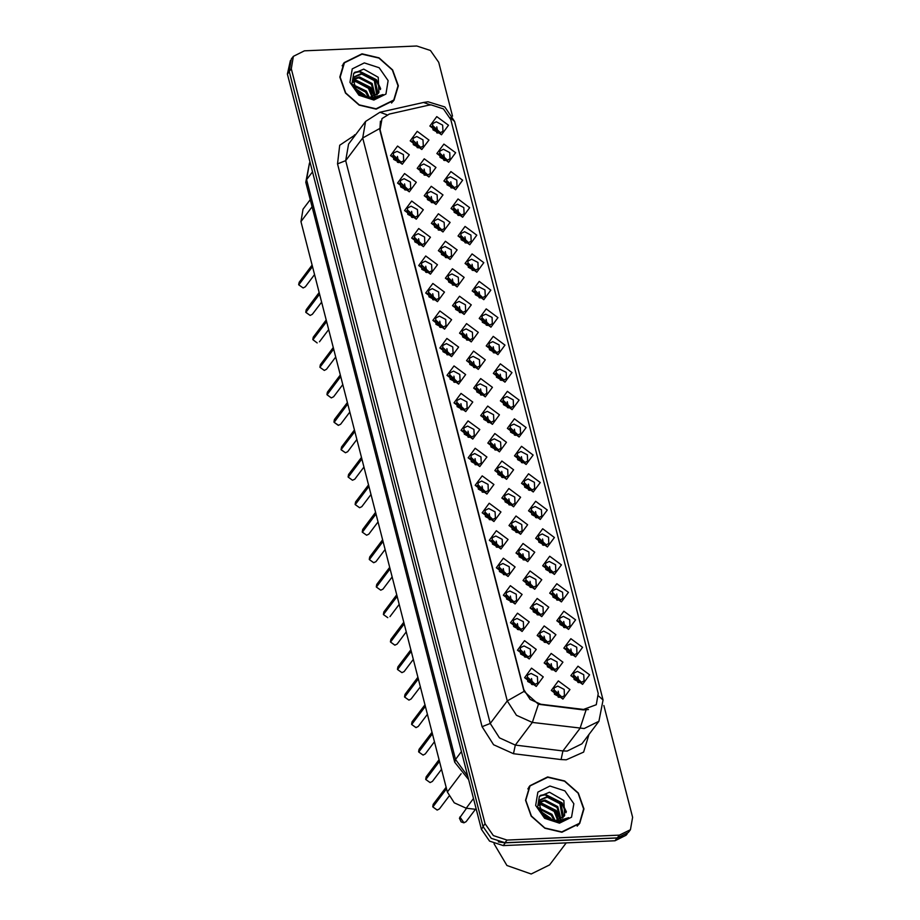 <?xml version="1.0" encoding="UTF-8"?>
<svg xmlns="http://www.w3.org/2000/svg" width="920" height="920" viewBox="0 0 920 920"><rect width="100%" height="100%" fill="white"/><g stroke="black" fill="none" stroke-linecap="round" stroke-linejoin="round"><path stroke-width="1.38" d="M472.776 439.07L461.069 430.364L468.096 420.854L479.791 429.559L472.776 439.07M467.613 426.075L463.921 427.88L464.209 434.159L470.534 437.46L474.214 435.654L473.938 429.375L467.613 426.075M479.826 466.555L468.13 457.849L475.145 448.327L486.852 457.033L479.826 466.555M474.662 453.548L470.982 455.365L471.258 461.633L477.584 464.945L481.275 463.128L480.987 456.86L474.662 453.548M486.887 494.028L475.18 485.323L482.206 475.812L493.902 484.518L486.887 494.028M481.723 481.034L478.032 482.839L478.319 489.118L484.644 492.418L488.324 490.613L488.048 484.334L481.723 481.034M508.047 576.472L496.351 567.766L503.366 558.245L515.073 566.95L508.047 576.472M502.883 563.466L499.203 565.282L499.479 571.55L505.804 574.862L509.496 573.045L509.208 566.778L502.883 563.466M515.108 603.945L503.401 595.24L510.428 585.729L522.134 594.435L515.108 603.945M509.944 590.95L506.253 592.756L506.541 599.035L512.865 602.335L516.545 600.53L516.269 594.251L509.944 590.95M522.158 631.431L510.462 622.725L517.477 613.203L529.184 621.908L522.158 631.431M516.994 618.424L513.314 620.241L513.59 626.508L519.915 629.82L523.606 628.004L523.319 621.736L516.994 618.424M529.218 658.904L517.511 650.198L524.538 640.688L536.245 649.394L529.218 658.904M524.055 645.909L520.375 647.714L520.651 653.994L526.976 657.294L530.656 655.488L530.38 649.209L524.055 645.909M493.936 521.514L482.241 512.808L489.256 503.286L500.963 511.991L493.936 521.514M488.773 508.507L485.093 510.324L485.369 516.591L491.694 519.903L495.385 518.087L495.098 511.819L488.773 508.507M500.997 548.987L489.291 540.281L496.317 530.771L508.012 539.476L500.997 548.987M495.834 535.992L492.142 537.797L492.43 544.077L498.755 547.377L502.435 545.572L502.159 539.292L495.834 535.992M465.716 411.596L454.02 402.891L461.035 393.369L472.742 402.074L465.716 411.596M460.552 398.59L456.872 400.407L457.148 406.686L463.473 409.986L467.164 408.169L466.877 401.902L460.552 398.59M458.666 384.111L446.959 375.406L453.985 365.895L465.681 374.601L458.666 384.111M453.502 371.116L449.811 372.922L450.098 379.201L456.423 382.501L460.103 380.696L459.827 374.417L453.502 371.116M451.605 356.638L439.898 347.933L446.924 338.41L458.631 347.116L451.605 356.638M446.441 343.631L442.761 345.448L443.037 351.728L449.362 355.028L453.054 353.211L452.766 346.943L446.441 343.631M444.555 329.153L432.848 320.447L439.875 310.937L451.57 319.642L444.555 329.153M439.392 316.158L435.7 317.964L435.988 324.242L442.313 327.543L445.993 325.737L445.705 319.459L439.392 316.158M437.494 301.679L425.787 292.974L432.814 283.452L444.521 292.157L437.494 301.679M432.331 288.673L428.651 290.49L428.927 296.769L435.252 300.07L438.932 298.252L438.656 291.985L432.331 288.673M430.445 274.195L418.738 265.489L425.764 255.978L437.46 264.684L430.445 274.195M425.27 261.2L421.59 263.005L421.877 269.284L428.202 272.584L431.882 270.779L431.595 264.5L425.27 261.2M423.384 246.721L411.677 238.015L418.703 228.493L430.41 237.199L423.384 246.721M418.22 233.714L414.541 235.531L414.816 241.81L421.141 245.111L424.822 243.294L424.546 237.026L418.22 233.714M416.323 219.236L404.627 210.542L411.654 201.02L423.349 209.725L416.323 219.236M411.159 206.241L407.479 208.046L407.767 214.325L414.092 217.626L417.772 215.82L417.484 209.541L411.159 206.241M409.273 191.762L397.566 183.057L404.593 173.535L416.3 182.24L409.273 191.762M404.11 178.756L400.43 180.573L400.706 186.852L407.031 190.152L410.711 188.335L410.435 182.068L404.11 178.756M402.212 164.277L390.517 155.583L397.543 146.061L409.239 154.767L402.212 164.277M397.049 151.282L393.369 153.088L393.656 159.367L399.981 162.667L403.661 160.862L403.374 154.583L397.049 151.282M536.268 686.389L524.572 677.683L531.587 668.161L543.294 676.867L536.268 686.389M531.104 673.382L527.424 675.199L527.712 681.467L534.025 684.779L537.717 682.962L537.429 676.683L531.104 673.382M492.418 424.327L480.711 415.621L487.738 406.099L499.445 414.805L492.418 424.327M487.255 411.332L483.575 413.137L483.851 419.416L490.176 422.717L493.856 420.9L493.58 414.632L487.255 411.332M499.468 451.8L487.772 443.106L494.799 433.584L506.494 442.29L499.468 451.8M494.304 438.805L490.624 440.622L490.912 446.89L497.237 450.19L500.917 448.385L500.629 442.106L494.304 438.805M506.529 479.285L494.822 470.58L501.848 461.058L513.555 469.763L506.529 479.285M501.365 466.291L497.685 468.096L497.961 474.375L504.286 477.675L507.966 475.858L507.69 469.591L501.365 466.291M513.59 506.759L501.883 498.065L508.909 488.543L520.605 497.248L513.59 506.759M508.415 493.764L504.735 495.569L505.022 501.848L511.347 505.149L515.028 503.343L514.74 497.065L508.415 493.764M534.75 589.202L523.043 580.497L530.069 570.975L541.776 579.68L534.75 589.202M529.587 576.196L525.906 578.013L526.183 584.292L532.507 587.592L536.199 585.775L535.911 579.508L529.587 576.196M527.7 561.717L515.993 553.023L523.02 543.501L534.716 552.207L527.7 561.717M522.537 548.722L518.846 550.528L519.133 556.807L525.458 560.107L529.138 558.302L528.862 552.023L522.537 548.722M555.922 671.634L544.214 662.929L551.241 653.418L562.936 662.124L555.922 671.634M550.758 658.639L547.066 660.445L547.354 666.724L553.679 670.024L557.359 668.219L557.083 661.94L550.758 658.639M548.86 644.161L537.165 635.456L544.18 625.933L555.887 634.639L548.86 644.161M543.697 631.154L540.017 632.971L540.293 639.25L546.618 642.551L550.309 640.734L550.022 634.466L543.697 631.154M541.811 616.676L530.104 607.97L537.13 598.46L548.826 607.165L541.811 616.676M536.647 603.681L532.956 605.486L533.243 611.765L539.568 615.066L543.248 613.26L542.972 606.981L536.647 603.681M520.639 534.244L508.932 525.538L515.959 516.016L527.666 524.722L520.639 534.244M515.476 521.237L511.796 523.054L512.072 529.333L518.397 532.634L522.077 530.817L521.801 524.549L515.476 521.237M485.357 396.842L473.662 388.148L480.688 378.626L492.384 387.331L485.357 396.842M480.194 383.847L476.514 385.664L476.801 391.931L483.126 395.232L486.806 393.426L486.519 387.147L480.194 383.847M478.308 369.368L466.601 360.663L473.627 351.141L485.334 359.846L478.308 369.368M473.144 356.373L469.464 358.179L469.74 364.458L476.065 367.758L479.745 365.941L479.469 359.674L473.144 356.373M471.247 341.883L459.551 333.19L466.578 323.667L478.273 332.373L471.247 341.883M466.084 328.888L462.403 330.705L462.691 336.973L469.016 340.273L472.696 338.468L472.409 332.189L466.084 328.888M464.197 314.41L452.49 305.704L459.517 296.183L471.224 304.888L464.197 314.41M459.034 301.415L455.354 303.221L455.63 309.499L461.955 312.8L465.635 310.983L465.359 304.716L459.034 301.415M457.136 286.925L445.441 278.231L452.467 268.709L464.163 277.414L457.136 286.925M451.973 273.93L448.293 275.747L448.58 282.014L454.905 285.315L458.585 283.51L458.298 277.23L451.973 273.93M450.087 259.452L438.38 250.746L445.406 241.224L457.113 249.929L450.087 259.452M444.923 246.456L441.243 248.262L441.519 254.541L447.844 257.841L451.524 256.024L451.248 249.757L444.923 246.456M443.026 231.966L431.33 223.272L438.357 213.75L450.053 222.456L443.026 231.966M437.862 218.971L434.183 220.788L434.47 227.056L440.795 230.356L444.475 228.551L444.187 222.272L437.862 218.971M435.976 204.493L424.269 195.787L431.296 186.277L443.003 194.971L435.976 204.493M430.813 191.498L427.133 193.303L427.409 199.583L433.734 202.883L437.414 201.066L437.138 194.798L430.813 191.498M428.916 177.008L417.22 168.314L424.246 158.792L435.942 167.498L428.916 177.008M423.752 164.013L420.072 165.83L420.359 172.097L426.684 175.398L430.364 173.592L430.077 167.314L423.752 164.013M421.866 149.534L410.159 140.829L417.185 131.319L428.892 140.012L421.866 149.534M416.702 136.54L413.022 138.345L413.298 144.624L419.623 147.924L423.303 146.107L423.027 139.84L416.702 136.54M562.971 699.119L551.275 690.414L558.29 680.892L569.997 689.597L562.971 699.119M557.808 686.113L554.127 687.93L554.403 694.209L560.728 697.509L564.42 695.692L564.132 689.425L557.808 686.113M575.563 656.891L563.856 648.186L570.883 638.664L582.59 647.369L575.563 656.891M570.4 643.896L566.72 645.702L566.996 651.981L573.321 655.281L577.001 653.464L576.725 647.197L570.4 643.896M568.502 629.406L556.807 620.712L563.833 611.19L575.529 619.896L568.502 629.406M563.339 616.411L559.659 618.228L559.947 624.496L566.271 627.796L569.952 625.991L569.664 619.712L563.339 616.411M561.453 601.933L549.746 593.227L556.772 583.705L568.479 592.411L561.453 601.933M556.289 588.938L552.609 590.744L552.885 597.022L559.21 600.323L562.89 598.506L562.615 592.238L556.289 588.938M554.392 574.448L542.697 565.754L549.723 556.232L561.418 564.938L554.392 574.448M549.228 561.453L545.548 563.27L545.836 569.537L552.161 572.838L555.841 571.032L555.553 564.753L549.228 561.453M547.342 546.974L535.635 538.269L542.662 528.759L554.369 537.452L547.342 546.974M542.179 533.979L538.499 535.785L538.775 542.064L545.1 545.365L548.78 543.547L548.504 537.28L542.179 533.979M540.281 519.49L528.586 510.796L535.612 501.273L547.308 509.979L540.281 519.49M535.118 506.494L531.438 508.311L531.726 514.579L538.05 517.879L541.731 516.074L541.443 509.795L535.118 506.494M533.232 492.016L521.525 483.31L528.551 473.8L540.259 482.494L533.232 492.016M528.068 479.021L524.389 480.826L524.664 487.105L530.99 490.406L534.669 488.589L534.393 482.322L528.068 479.021M526.171 464.531L514.476 455.837L521.502 446.315L533.197 455.02L526.171 464.531M521.007 451.536L517.327 453.353L517.615 459.62L523.94 462.921L527.62 461.115L527.332 454.836L521.007 451.536M519.121 437.058L507.414 428.352L514.441 418.841L526.148 427.535L519.121 437.058M513.958 424.062L510.278 425.868L510.554 432.147L516.879 435.447L520.559 433.63L520.283 427.363L513.958 424.062M512.06 409.572L500.365 400.878L507.391 391.356L519.087 400.062L512.06 409.572M506.897 396.577L503.217 398.394L503.504 404.662L509.829 407.962L513.509 406.157L513.222 399.878L506.897 396.577M505.011 382.099L493.304 373.393L500.33 363.883L512.037 372.577L505.011 382.099M499.847 369.104L496.167 370.909L496.443 377.188L502.768 380.489L506.448 378.672L506.172 372.404L499.847 369.104M497.95 354.614L486.254 345.92L493.281 336.398L504.976 345.103L497.95 354.614M492.786 341.619L489.106 343.436L489.394 349.703L495.719 353.004L499.399 351.198L499.111 344.919L492.786 341.619M490.9 327.141L479.193 318.435L486.22 308.924L497.927 317.618L490.9 327.141M485.737 314.145L482.057 315.951L482.333 322.23L488.658 325.53L492.338 323.714L492.062 317.446L485.737 314.145M483.839 299.667L472.144 290.961L479.159 281.439L490.866 290.145L483.839 299.667M478.676 286.661L474.996 288.477L475.284 294.745L481.597 298.046L485.288 296.24L485.001 289.961L478.676 286.661M476.79 272.182L465.083 263.476L472.109 253.966L483.816 262.66L476.79 272.182M471.626 259.187L467.947 260.992L468.222 267.272L474.547 270.572L478.227 268.755L477.951 262.487L471.626 259.187M469.729 244.708L458.034 236.003L465.048 226.481L476.755 235.186L469.729 244.708M464.565 231.702L460.885 233.519L461.161 239.786L467.486 243.087L471.178 241.281L470.89 235.002L464.565 231.702M462.679 217.223L450.972 208.518L457.999 199.007L469.706 207.702L462.679 217.223M457.516 204.228L453.824 206.034L454.112 212.313L460.437 215.613L464.117 213.796L463.841 207.529L457.516 204.228M455.618 189.75L443.923 181.044L450.938 171.522L462.645 180.228L455.618 189.75M450.455 176.743L446.775 178.56L447.051 184.828L453.376 188.129L457.067 186.323L456.78 180.044L450.455 176.743M448.569 162.265L436.862 153.559L443.888 144.049L455.584 152.743L448.569 162.265M443.405 149.27L439.714 151.076L440.001 157.355L446.326 160.655L450.006 158.838L449.73 152.57L443.405 149.27M441.508 134.791L429.812 126.086L436.827 116.564L448.534 125.269L441.508 134.791M436.344 121.785L432.664 123.602L432.94 129.869L439.265 133.17L442.957 131.364L442.669 125.085L436.344 121.785M582.624 684.365L570.917 675.671L577.944 666.149L589.639 674.855L582.624 684.365M577.449 671.37L573.769 673.187L574.057 679.454L580.382 682.755L584.062 680.949L583.774 674.67L577.449 671.37M463.036 430.525L464.428 430.284L471.925 437.23M470.097 457.999L471.488 457.769L478.975 464.703M477.147 485.484L478.538 485.242L486.036 492.188M498.318 567.916L499.709 567.686L507.196 574.62M505.367 595.401L506.759 595.159L514.257 602.106M512.428 622.874L513.82 622.644L521.306 629.579M519.478 650.359L520.87 650.118L528.367 657.064M484.207 512.957L485.599 512.727L493.085 519.662M491.257 540.442L492.648 540.201L500.147 547.147M455.986 403.041L457.378 402.81L464.864 409.745M448.925 375.567L450.317 375.325L457.815 382.272M441.876 348.082L443.267 347.852L450.754 354.786M434.815 320.608L436.206 320.367L443.704 327.313M427.765 293.123L429.145 292.893L436.643 299.828M420.704 265.65L422.096 265.408L429.594 272.354M413.655 238.165L415.035 237.935L422.533 244.869M406.594 210.691L407.985 210.45L415.472 217.396M399.544 183.206L400.924 182.977L408.422 189.911M392.483 155.733L393.875 155.492L401.361 162.438M526.539 677.833L527.93 677.603L535.417 684.537M482.69 415.771L484.069 415.541L491.567 422.475M489.739 443.256L491.13 443.014L498.617 449.96M496.8 470.729L498.18 470.499L505.678 477.434M503.849 498.214L505.241 497.973L512.739 504.919M525.021 580.646L526.412 580.416L533.899 587.351M517.96 553.173L519.351 552.931L526.849 559.877M546.181 663.09L547.572 662.848L555.07 669.794M539.131 635.605L540.523 635.375L548.009 642.309M532.07 608.131L533.462 607.89L540.96 614.836M510.91 525.688L512.302 525.458L519.788 532.392M475.628 388.297L477.02 388.056L484.506 395.002M468.579 360.812L469.959 360.582L477.457 367.517M461.518 333.339L462.909 333.097L470.396 340.043M454.468 305.854L455.848 305.624L463.346 312.558M447.407 278.38L448.799 278.139L456.285 285.085M440.358 250.895L441.738 250.665L449.236 257.6M433.297 223.422L434.688 223.18L442.175 230.126M426.247 195.937L427.627 195.707L435.125 202.641M419.186 168.464L420.578 168.222L428.065 175.168M412.137 140.978L413.517 140.748L421.015 147.683M553.242 690.563L554.634 690.333L562.12 697.268M565.834 648.335L567.214 648.106L574.712 655.04M558.773 620.862L560.165 620.62L567.651 627.567M551.724 593.377L553.104 593.147L560.602 600.081M544.663 565.903L546.054 565.662L553.541 572.608M537.613 538.418L538.993 538.188L546.491 545.123M530.553 510.945L531.944 510.703L539.43 517.649M523.503 483.46L524.883 483.23L532.381 490.164M516.442 455.986L517.833 455.745L525.32 462.691M509.392 428.501L510.772 428.272L518.27 435.206M502.331 401.028L503.723 400.786L511.209 407.732M495.282 373.554L496.662 373.313L504.16 380.247M488.221 346.07L489.612 345.839L497.099 352.774M481.16 318.596L482.551 318.354L490.049 325.289M474.11 291.111L475.502 290.881L482.988 297.815M467.049 263.637L468.441 263.396L475.939 270.33M460 236.152L461.391 235.922L468.878 242.857M452.939 208.679L454.33 208.437L461.828 215.372M445.889 181.194L447.281 180.964L454.767 187.898M438.828 153.72L440.22 153.479L447.718 160.413M431.779 126.235L433.171 126.005L440.657 132.94M572.884 675.82L574.275 675.579L581.773 682.525M428.433 105.236L431.112 104.891L443.44 108.905L450.857 119.577L598.23 693.53L596.309 704.697L583.567 709.469L540.799 704.225L530.092 699.372L523.859 689.655L380.098 129.754L382.007 118.588L389.263 114.045L428.433 105.236M476.249 809.428L466.21 808.197L454.308 802.803L447.384 792.005L300.932 221.605L303.059 209.196L310.281 199.629M361.985 53.854L344.126 62.64L339.848 77.107L345.494 93.07L359.145 105.087L376.165 109.089L394.024 100.303L398.303 85.824L392.656 69.874L379.005 57.856L361.985 53.854M344.804 62.295L343.263 63.871M547.653 776.986L529.793 785.772L525.515 800.25L531.162 816.201L544.812 828.218L561.832 832.22L579.703 823.434L583.981 808.956L578.335 793.005L564.684 780.988L547.653 776.986M530.472 785.427L528.931 787.014M452.548 116.184L438.725 62.318L430.479 50.462L416.783 46L304.416 50.887L293.377 56.315L291.329 59.029L289.202 71.438L483.057 826.459L491.303 838.315L504.999 842.777L617.366 837.89L628.406 832.462L630.453 829.748L632.581 817.339L603.876 705.548M588.49 709.561L583.234 709.906L538.395 704.237L524.101 691.403L379.879 130.053L380.454 121.245M293.377 56.315L291.249 68.736L485.104 823.756L493.35 835.613L507.046 840.075L619.401 835.187L630.453 829.748M578.749 824.607L579.841 822.698M393.07 101.476L394.174 99.555M290.329 60.582L287.419 74.025L481.344 829.276L489.578 841.121L503.286 845.595L615.054 840.731L626.106 835.291L627.187 833.853M498.329 841.892L505.322 842.881L617.101 838.016L623.438 836.452M577.875 682.375L577.484 679.109L574.413 676.211L572.941 676.729M579.036 682.674L577.863 676.442M558.233 697.119L557.842 693.852L554.771 690.954L553.299 691.472M559.394 697.418L558.21 691.196M432.756 806.644L433.228 804.287L433.021 806.679M531.507 678.466L532.691 684.687M432.837 806.92L437.184 810.025L439.403 808.944L437.161 810.048L432.837 806.92L446.545 788.75M531.53 684.388L531.139 681.122L528.08 678.224L526.596 678.741M432.768 806.621L446.476 788.452M570.825 654.89L570.434 651.624L567.364 648.738L565.892 649.244M571.976 655.189L570.803 648.968M563.764 627.417L563.373 624.151L560.303 621.253L558.831 621.77M564.926 627.716L563.741 621.483M556.715 599.932L556.324 596.666L553.253 593.779L551.781 594.285M557.865 600.231L556.692 594.009M549.654 572.458L549.263 569.192L546.192 566.294L544.721 566.812M550.816 572.757L549.631 566.524M425.707 779.159L426.167 776.802L425.971 779.194M524.457 650.981L525.63 657.213M425.856 779.481L439.495 761.277M524.481 656.914L524.089 653.637L521.019 650.75L519.547 651.268M425.707 779.136L439.415 760.978M418.646 751.686L419.117 749.328L418.91 751.72M517.396 623.507L518.581 629.728M418.796 752.008L432.434 733.792M517.419 629.429L517.028 626.163L513.969 623.265L512.486 623.783M418.657 751.663L432.365 733.493M418.726 751.985L423.073 755.067L425.293 753.986L423.05 755.09L418.726 751.985M411.596 724.212L412.056 721.844L411.861 724.235M510.347 596.022L511.52 602.255M411.746 724.523L425.385 706.318M510.37 601.956L509.979 598.678L506.909 595.792L505.436 596.309M411.596 724.178L425.304 706.019M404.535 696.727L405.007 694.37L404.8 696.762M503.286 568.548L504.47 574.77M404.685 697.049L418.324 678.833M503.309 574.471L502.918 571.205L499.859 568.307L498.375 568.824M404.547 696.704L418.255 678.534M404.616 697.026L408.963 700.108L411.171 699.027L408.94 700.131L404.616 697.026M551.183 669.645L550.792 666.367L547.71 663.481L546.238 663.998M552.333 669.944L551.16 663.711M544.122 642.16L543.731 638.894L540.661 635.996L539.189 636.513M544.559 642.298L545.583 641.78L544.099 636.237M545.284 642.459L545.583 641.792M537.073 614.686L536.67 611.409L533.6 608.522L532.128 609.04M538.223 614.985L537.05 608.752M530.012 587.202L529.621 583.935L526.55 581.037L525.078 581.555M531.162 587.5L529.989 581.279M391.541 103.051L393.772 100.107L398.003 85.778L392.414 69.989L378.913 58.098L362.066 54.142L344.379 62.836L340.147 77.153L345.736 92.943L359.248 104.845L376.096 108.801L393.772 100.107M352.912 84.582L366.355 91.126L369.437 97.359M352.682 81.409L356.615 80.73L369.242 87.308L372.726 96.968M352.647 82.133L355.891 81.684L368.517 88.262L371.99 97.129M353.245 78.832L359.501 76.912L372.128 83.49L375.256 95.979M353.05 79.43L358.777 77.866L371.404 84.445L374.67 96.266M378.971 92.471L378.2 77.337L363.733 69.069L353.728 73.393L351.911 84.099L359.248 94.656L372.68 99.199L383.03 94.484L371.369 98.256L360.835 94.714L370.116 97.347L378.419 93.276M360.835 94.714L356.845 91.62L353.061 79.384L354.418 76.705L362.388 73.082L375.015 79.66L377.832 93.173L377.234 94.564M354.073 77.199L361.663 74.048L374.291 80.615L376.786 94.955M354.752 88.952L364.584 96.519M355.948 90.609L362.572 95.691M353.153 85.514L365.631 92.08L368.448 97.324M364.308 62.905L352.21 68.931L349.991 82.294L358.961 95.185L373.842 100.038L385.94 94.012L388.159 80.638L379.201 67.758L364.308 62.905M344.379 62.836L342.171 65.791M354.303 72.703L359.398 71.806L376.004 80.178L380.397 89.608M353.038 79.465L370.242 87.826L374.452 96.37M354.303 88.205L365.47 96.795M354.844 72.162L359.754 71.323L376.372 79.706L380.661 88.642M353.855 78.971L370.599 87.343L374.773 95.703M353.935 87.48L364.837 94.99L366.286 97.002M577.208 826.183L579.439 823.239L583.671 808.91L578.093 793.12L564.581 781.23L547.733 777.273L530.058 785.967L525.814 800.296L531.403 816.086L544.916 827.977L561.764 831.933L579.439 823.239M493.982 843.709L506.954 865.49L531.162 874L549.585 864.949L566.26 842.846M538.579 807.714L552.023 814.269L555.116 820.502M538.349 804.54L542.283 803.861L554.909 810.439L558.394 820.099M538.315 805.264L541.558 804.827L554.185 811.394L557.658 820.272M538.924 801.964L545.169 800.043L557.796 806.621L560.924 819.11M560.119 819.501L555.91 810.957L538.717 802.562L544.444 800.998L557.072 807.576L560.349 819.409M564.639 815.614L563.868 800.481L549.412 792.2L539.396 796.524L537.579 807.231L544.916 817.799L558.348 822.331L568.698 817.615L557.037 821.387L546.514 817.845L555.784 820.49L564.087 816.419M546.514 817.845L542.512 814.752L538.729 802.516L540.086 799.836L548.055 796.225L560.683 802.803L563.5 816.304L562.913 817.707M539.741 800.331L547.331 797.18L559.958 803.758L562.453 818.087M540.419 812.084L550.252 819.651M541.615 813.74L548.251 818.823M538.832 808.645L551.31 815.223L554.116 820.456M549.976 786.036L537.889 792.062L535.67 805.437L544.628 818.317L559.509 823.17L571.607 817.144L573.827 803.769L564.868 790.889L549.976 786.036M530.058 785.967L527.838 788.923M539.971 795.846L545.066 794.937L561.683 803.321L566.064 812.751M539.982 811.336L551.137 819.927M540.511 795.306L545.422 794.454L562.039 802.838L566.329 811.773M539.522 802.102L556.266 810.485L560.441 818.834M539.603 810.612L550.505 818.121L551.954 820.134M542.604 544.973L542.213 541.707L539.143 538.821L537.671 539.327M543.754 545.272L542.582 539.051M535.543 517.5L535.153 514.234L532.082 511.336L530.61 511.853M536.705 517.799L535.52 511.577M528.494 490.015L528.103 486.749L525.033 483.862L523.56 484.368M529.644 490.314L528.471 484.092M521.433 462.541L521.042 459.275L517.971 456.377L516.499 456.895M522.594 462.841L521.41 456.619M522.962 559.728L522.56 556.45L519.49 553.564L518.017 554.082M524.112 560.027L522.939 553.794M515.901 532.243L515.51 528.977L512.44 526.079L510.968 526.596M517.051 532.542L515.878 526.32M508.841 504.769L508.449 501.503L505.379 498.605L503.907 499.123M510.002 505.068L508.829 498.835M501.791 477.284L501.4 474.018L498.329 471.132L496.857 471.638M502.941 477.584L501.768 471.362M411.194 651.061L397.474 669.254L397.946 666.885L397.739 669.277M496.236 541.063L497.409 547.297M397.578 669.564L411.274 651.36M496.259 546.997L495.868 543.72L492.798 540.833L491.315 541.351M397.555 669.553L401.913 672.635L404.122 671.543L401.89 672.646L397.555 669.553M404.144 623.576L390.425 641.769L390.897 639.411L390.69 641.803M489.175 513.59L490.36 519.811M390.574 642.091L404.213 623.875M489.198 519.512L488.807 516.246L485.748 513.348L484.265 513.866M390.505 642.068L394.853 645.15L397.06 644.069L394.829 645.173L390.505 642.068M397.084 596.102L383.364 614.295L383.835 611.926L383.628 614.318M482.126 486.105L483.299 492.338M383.456 614.56L387.78 617.688L383.456 614.56L397.164 596.401M482.149 492.039L481.758 488.761L478.687 485.875L477.204 486.392M514.384 435.056L513.992 431.791L510.922 428.904L509.45 429.41M515.534 435.355L514.36 429.134M507.322 407.583L506.931 404.317L503.861 401.419L502.389 401.936M508.484 407.882L507.299 401.66M500.273 380.098L499.882 376.832L496.811 373.945L495.339 374.452M501.423 380.397L500.25 374.175M493.212 352.624L492.821 349.358L489.75 346.46L488.278 346.978M494.373 352.923L493.189 346.702M486.162 325.139L485.772 321.873L482.701 318.987L481.229 319.504M487.312 325.438L486.139 319.217M479.101 297.666L478.71 294.4L475.64 291.502L474.168 292.019M480.263 297.965L479.078 291.743M494.73 449.811L494.339 446.545L491.268 443.647L489.796 444.164M495.891 450.11L494.707 443.877M487.68 422.326L487.289 419.06L484.219 416.173L482.747 416.679M488.83 422.625L487.657 416.403M480.619 394.853L480.228 391.586L477.158 388.688L475.686 389.206M481.781 395.151L480.596 388.918M473.57 367.367L473.179 364.101L470.108 361.215L468.636 361.721M474.72 367.666L473.547 361.445M466.509 339.894L466.118 336.628L463.047 333.73L461.575 334.247M467.671 340.193L466.486 333.96M459.459 312.409L459.068 309.143L455.998 306.256L454.526 306.762M460.609 312.708L459.436 306.486M390.034 568.617L376.315 586.81L376.786 584.453L376.579 586.845M475.065 458.631L476.249 464.853M376.395 587.087L380.742 590.203L382.95 589.11L380.719 590.214L376.395 587.087L390.103 568.916M475.088 464.554L474.697 461.288L471.638 458.39L470.154 458.907M369.253 559.337L369.725 556.968L369.518 559.36M468.015 431.147L469.188 437.379M369.357 559.647L383.053 541.443M468.038 437.08L467.647 433.803L464.577 430.916L463.093 431.434M369.265 559.303L382.973 541.144M362.204 531.852L362.675 529.495L362.468 531.886M460.954 403.673L462.139 409.894M362.353 532.174L375.992 513.958M460.977 409.595L460.586 406.329L457.527 403.431L456.044 403.949M362.216 531.829L375.923 513.659M355.143 504.378L355.615 502.009L355.407 504.401M453.905 376.188L455.078 382.421M355.235 504.643L359.582 507.759L361.79 506.678L359.559 507.771L355.235 504.643L368.943 486.484M453.928 382.122L453.525 378.844L450.466 375.958L448.983 376.475M355.154 504.344L368.862 486.185M348.093 476.893L348.565 474.536L348.358 476.928M446.844 348.714L448.028 354.936M348.174 477.169L352.521 480.286L354.729 479.193L352.498 480.297L348.174 477.169L361.882 458.999M446.867 354.637L446.476 351.371L443.417 348.473L441.933 348.99M348.105 476.87L361.813 458.7M341.032 449.42L341.504 447.051L341.297 449.443M439.794 321.229L440.967 327.462M341.113 449.719L345.471 452.801L347.679 451.72L345.471 452.801L341.124 449.684L354.832 431.526M439.806 327.163L439.415 323.886L436.356 320.999L434.872 321.517M341.044 449.385L354.752 431.227M472.052 270.181L471.661 266.915L468.591 264.029L467.118 264.546M473.202 270.48L472.029 264.258M464.991 242.707L464.6 239.441L461.529 236.543L460.058 237.061M466.152 243.006L464.968 236.785M457.941 215.222L457.55 211.956L454.48 209.07L453.008 209.587M459.091 215.521L457.918 209.3M450.88 187.749L450.489 184.483L447.419 181.585L445.947 182.102M452.042 188.048L450.857 181.827M443.831 160.264L443.44 156.998L440.358 154.111L438.886 154.629M444.981 160.563L443.808 154.341M436.77 132.79L436.379 129.524L433.308 126.626L431.836 127.144M437.931 133.089L436.747 126.868M452.398 284.935L452.007 281.669L448.937 278.771L447.465 279.289M453.56 285.234L452.375 279.002M445.349 257.45L444.958 254.184L441.887 251.298L440.416 251.804M446.499 257.749L445.326 251.528M438.288 229.977L437.897 226.711L434.827 223.813L433.354 224.33M439.449 230.276L438.265 224.043M431.238 202.492L430.847 199.226L427.777 196.339L426.305 196.845M432.388 202.791L431.216 196.57M424.178 175.018L423.786 171.752L420.716 168.855L419.244 169.372M425.339 175.317L424.154 169.096M417.128 147.533L416.737 144.267L413.666 141.381L412.194 141.887M418.278 147.833L417.105 141.611M333.983 421.935L334.443 419.577L334.247 421.969M432.733 293.756L433.918 299.978M334.132 422.257L347.772 404.041M432.756 299.678L432.365 296.412L429.306 293.514L427.823 294.032M333.994 421.912L347.702 403.742M334.063 422.234L338.41 425.327L340.618 424.235L338.387 425.339L334.063 422.234M340.641 376.268L326.922 394.461L327.393 392.092L327.186 394.496M425.684 266.271L426.857 272.504M327.025 394.772L340.722 376.567M425.695 272.205L425.304 268.927L422.245 266.041L420.762 266.558M327.002 394.76L331.361 397.842L333.569 396.761L331.338 397.854L327.002 394.76M333.592 348.784L319.872 366.976L320.332 364.619L320.137 367.011M418.623 238.797L419.796 245.019M319.964 367.298L333.661 349.082M418.646 244.72L418.255 241.454L415.184 238.556L413.712 239.073M319.941 367.275L324.3 370.369L326.508 369.276L324.277 370.38L319.941 367.275M326.531 321.31L312.811 339.503L313.283 337.134L313.076 339.537M411.573 211.312L412.746 217.545M312.903 339.767L317.228 342.895L312.903 339.767L326.611 321.609M411.585 217.246L411.194 213.969L408.135 211.083L406.651 211.6M319.481 293.825L305.762 312.018L306.222 309.66L306.026 312.053M404.512 183.839L405.685 190.06M305.911 312.34L319.55 294.124M404.535 189.761L404.144 186.495L401.074 183.597L399.602 184.115M298.701 284.544L299.172 282.175L298.966 284.579M397.463 156.365L398.636 162.587M298.804 284.855L312.501 266.65M397.474 162.288L397.084 159.022L394.024 156.124L392.541 156.642M298.712 284.51L312.421 266.351M312.122 206.793L300.932 221.605M461.15 773.766L447.384 792.005M473.466 798.594L466.21 808.197M589.03 734.309L583.625 752.054L566.317 759.77L561.12 759.552L513.463 753.71L493.626 744.728L482.091 726.719L337.571 163.875L339.721 145.279L355.729 134.527M586.063 709.952L580.002 728.329L562.971 750.893L567.122 751.065L581.854 743.82L598.885 721.245L584.154 728.49L532.346 722.476L516.476 715.288L507.242 700.89L362.733 138.046L379.592 128.559M598.667 696.13L603.083 699.982L454.549 121.474L444.762 106.984L428.065 101.821L423.591 102.419L430.468 104.926M524.101 691.403L507.242 700.89L490.21 723.465L499.445 737.863L515.315 745.05L562.971 750.893L561.12 759.552M538.395 704.237L532.346 722.476L515.315 745.05L513.463 753.71M423.591 102.419L379.96 112.24L386.894 114.804M337.571 163.875L345.702 160.609L362.733 138.046L365.562 121.498L348.53 144.06L345.702 160.609L490.21 723.465L482.091 726.719M454.549 121.474L450.248 117.656M619.401 835.187L617.366 837.89M291.249 68.736L289.202 71.438M485.104 823.756L483.057 826.459M507.046 840.075L504.999 842.777M354.556 134.791L354.936 135.573M287.419 74.025L289.248 71.611M615.054 840.731L617.101 838.016M503.286 845.595L505.322 842.881M481.344 829.276L483.161 826.85M468.556 779.47L454.721 762.174L305.831 182.309L309.442 163.058L306.613 179.607L312.524 171.787M305.831 182.309L306.613 179.607L455.503 759.483L461.414 751.651M454.721 762.174L455.503 759.483L467.693 776.135M574.183 675.591L574.413 676.211M578.312 682.513L579.335 681.996M459.931 817.018L463.887 822.768L466.095 821.675L463.864 822.779L461.104 821.859L459.413 818.236L466.555 808.243M554.541 690.333L554.771 690.954M558.67 697.256L559.693 696.739M528.08 678.224L527.827 677.603M531.967 684.526L532.99 684.008M567.122 648.106L567.364 648.738M571.262 655.029L572.286 654.522M560.073 620.632L560.303 621.253M564.202 627.555L565.225 627.037M553.012 593.147L553.253 593.779M557.152 600.07L558.175 599.564M545.962 565.673L546.192 566.294M550.091 572.596L551.115 572.079M425.787 779.435L430.134 782.552L432.342 781.459L430.111 782.563L425.776 779.458M521.019 650.75L520.778 650.13M524.906 657.041L525.929 656.535M513.969 623.265L513.716 622.644M517.856 629.567L518.88 629.05M411.677 724.477L416.024 727.594L418.232 726.501L416.001 727.605L411.666 724.5M506.909 595.792L506.667 595.171M510.796 602.082L511.819 601.577M499.859 568.307L499.606 567.686M503.746 574.609L504.769 574.091M547.481 662.86L547.71 663.481M551.609 669.783L552.632 669.265M540.419 635.375L540.661 635.996M533.37 607.901L533.6 608.522M537.498 614.824L538.522 614.307M526.309 580.416L526.55 581.037M530.449 587.339L531.472 586.833M538.901 538.188L539.143 538.821M543.041 545.111L544.065 544.606M531.852 510.715L532.082 511.336M535.981 517.638L537.004 517.12M524.791 483.23L525.033 483.862M528.931 490.153L529.943 489.647M517.741 455.756L517.971 456.377M521.87 462.679L522.893 462.162M519.259 552.943L519.49 553.564M523.388 559.866L524.411 559.348M512.198 525.458L512.44 526.079M516.338 532.381L517.362 531.875M505.149 497.984L505.379 498.605M509.277 504.907L510.301 504.39M498.088 470.499L498.329 471.132M502.228 477.422L503.251 476.916M492.798 540.833L492.556 540.212M496.685 547.124L497.708 546.618M485.748 513.348L485.495 512.727M489.635 519.65L490.659 519.133M478.687 485.875L478.446 485.254M482.574 492.166L483.598 491.659M510.68 428.272L510.922 428.904M514.82 435.194L515.832 434.688M503.631 400.798L503.861 401.419M507.759 407.721L508.783 407.203M496.57 373.313L496.811 373.945M500.698 380.236L501.722 379.73M489.52 345.839L489.75 346.46M493.649 352.762L494.672 352.245M482.459 318.354L482.701 318.987M486.588 325.277L487.611 324.772M475.41 290.881L475.64 291.502M479.538 297.804L480.562 297.286M491.038 443.026L491.268 443.647M495.167 449.949L496.19 449.431M483.977 415.541L484.219 416.173M488.117 422.464L489.141 421.958M476.928 388.067L477.158 388.688M481.056 394.99L482.08 394.473M469.867 360.582L470.108 361.215M474.007 367.505L475.03 366.999M462.817 333.109L463.047 333.73M466.946 340.032L467.969 339.514M455.756 305.624L455.998 306.256M459.897 312.547L460.92 312.041M471.638 458.39L471.385 457.769M475.525 464.692L476.548 464.174M369.346 559.601L373.692 562.718L375.9 561.637L373.669 562.729L369.334 559.636M464.577 430.916L464.324 430.296M468.464 437.207L469.487 436.701M362.284 532.128L366.631 535.245L368.839 534.152L366.608 535.256L362.284 532.151M457.527 403.431L457.274 402.81M461.414 409.733L462.438 409.216M450.466 375.958L450.213 375.337M454.353 382.26L455.377 381.742M443.417 348.473L443.164 347.852M447.304 354.775L448.327 354.257M436.356 320.999L436.103 320.378M440.243 327.301L441.266 326.784M468.349 263.396L468.591 264.029M472.477 270.319L473.501 269.813M461.299 235.922L461.529 236.543M465.428 242.845L466.451 242.328M454.238 208.437L454.48 209.07M458.367 215.361L459.39 214.855M447.189 180.964L447.419 181.585M451.317 187.887L452.341 187.369M440.128 153.479L440.358 154.111M444.256 160.402L445.28 159.896M433.078 126.005L433.308 126.626M437.207 132.928L438.23 132.411M448.707 278.15L448.937 278.771M452.835 285.073L453.859 284.556M441.646 250.665L441.887 251.298M445.786 257.589L446.798 257.082M434.596 223.192L434.827 223.813M438.725 230.115L439.748 229.597M427.535 195.707L427.777 196.339M431.675 202.63L432.687 202.124M420.486 168.233L420.716 168.855M424.614 175.156L425.638 174.639M413.425 140.748L413.666 141.381M417.553 147.671L418.577 147.165M429.306 293.514L429.053 292.893M433.193 299.816L434.217 299.31M422.245 266.041L421.992 265.42M426.132 272.343L427.156 271.825M415.184 238.556L414.943 237.935M419.083 244.858L420.106 244.352M408.135 211.083L407.882 210.461M412.022 217.384L413.046 216.867M305.842 312.294L310.19 315.41L312.397 314.318L310.166 315.422L305.831 312.317M401.074 183.597L400.832 182.977M404.972 189.899L405.996 189.393M298.793 284.809L303.14 287.925L305.348 286.844L303.117 287.937L298.781 284.843M394.024 156.124L393.772 155.503M397.911 162.426L398.935 161.908M598.885 721.245L603.083 699.982M379.96 112.24L365.562 121.498M309.442 163.058L310.074 162.23M466.095 821.675L475.421 809.324M439.403 808.944L449.017 796.202M433.228 804.287L446.142 787.163M432.342 781.459L441.542 769.269M426.167 776.802L439.093 759.69M425.293 753.986L434.493 741.784M419.117 749.328L432.032 732.205M418.232 726.501L427.432 714.311M412.056 721.844L424.982 704.731M411.171 699.027L420.382 686.826M405.007 694.37L417.921 677.246M404.122 671.543L413.322 659.352M397.946 666.885L410.872 649.773M397.06 644.069L406.272 631.867M390.897 639.411L403.811 622.288M390.011 616.595L399.211 604.394M383.835 611.926L396.75 594.814M382.95 589.11L392.161 576.909M376.786 584.453L389.7 567.329M375.9 561.637L385.1 549.435M369.725 556.968L382.639 539.856M368.839 534.152L378.051 521.962M362.675 529.495L375.59 512.371M361.79 506.678L370.99 494.477M355.615 502.009L368.529 484.897M354.729 479.193L363.94 467.003M348.565 474.536L361.479 457.424M347.679 451.72L356.879 439.518M341.504 447.051L354.418 429.939M340.618 424.235L349.83 412.045M334.443 419.577L347.369 402.466M333.569 396.761L342.769 384.56M327.393 392.092L340.308 374.98M326.508 369.276L335.719 357.086M320.332 364.619L333.258 347.507M319.459 341.803L328.659 329.601M313.283 337.134L326.197 320.022M312.397 314.318L321.609 302.128M306.222 309.66L319.148 292.548M305.348 286.844L314.548 274.643M299.172 282.175L312.087 265.063"/></g></svg>
